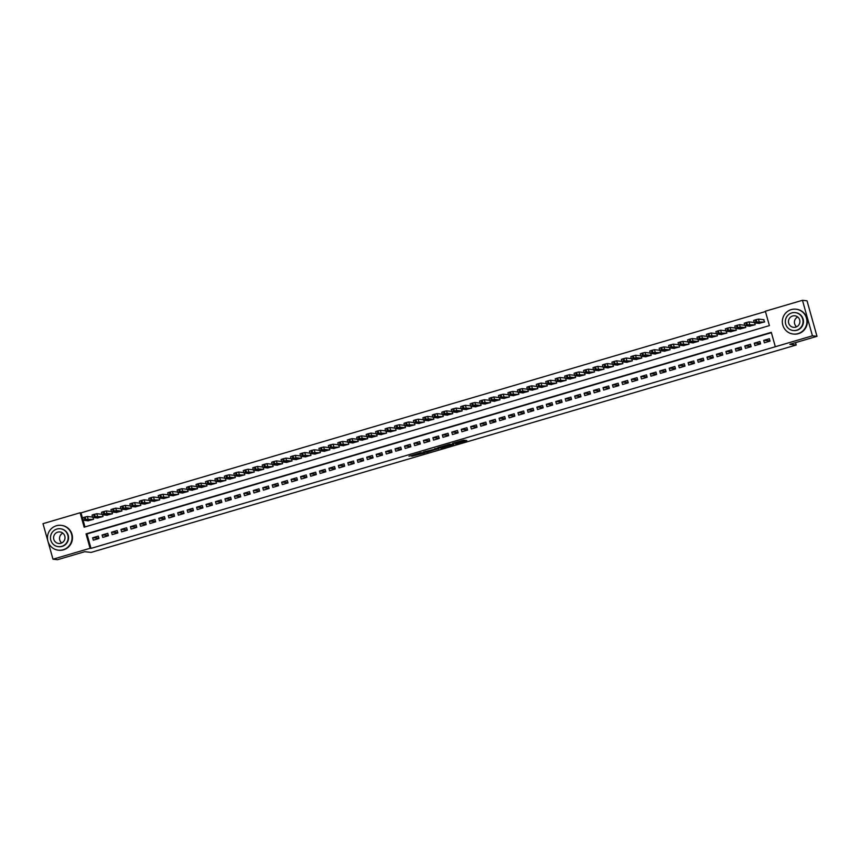 <?xml version="1.0" encoding="UTF-8"?>
<svg xmlns="http://www.w3.org/2000/svg" width="860" height="860" viewBox="0 0 860 860"><rect width="100%" height="100%" fill="white"/><g stroke="black" fill="none" stroke-linecap="round" stroke-linejoin="round"><path stroke-width="1.29" d="M455.424 443.9L466.829 440.535L463.583 440.18L452.618 443.33L459.627 442.384L455.424 443.9M412.058 456.198L425.034 452.833L420.68 452.725L408.973 456.23L421.045 452.908L423.206 453.166L412.058 456.198M47.752 540.585L43 523.675L80.098 512.764L84.151 527.169L769.399 325.607L765.357 311.212L802.455 300.301L807.013 300.796L817 336.325L789.824 344.312L796.209 345.021L91.106 552.41L84.721 551.712L57.545 559.699L52.987 559.204L48.117 541.886M817 336.325L812.442 335.819L775.344 346.731L771.291 332.325L86.032 533.888L90.085 548.293L52.987 559.204M771.388 332.669L86.946 533.985L90.999 548.39L775.344 346.731M90.999 548.39L90.085 548.293M441.062 448.103L453.887 444.34L449.533 444.233L437.826 447.737L441.062 448.103L440.793 447.146L445.211 445.91M438.579 448.49L426.635 452.349L423.41 451.994L435.472 449.049L436.246 448.759L434.87 448.597M438.697 448.877L434.848 448.597M764.368 342.796L770.044 341.119L769.367 338.722L763.701 340.388L764.368 342.796M754.919 345.569L760.595 343.903L759.917 341.506L754.241 343.172L754.919 345.569M745.47 348.354L751.135 346.688L750.468 344.279L744.792 345.946L745.47 348.354M736.02 351.127L741.686 349.461L741.008 347.064L735.343 348.73L736.02 351.127M726.56 353.911L732.236 352.245L731.559 349.848L725.894 351.514L726.56 353.911M717.111 356.696L722.787 355.019L722.11 352.621L716.434 354.288L717.111 356.696M707.662 359.469L713.338 357.803L712.661 355.406L706.984 357.072L707.662 359.469M698.212 362.254L703.878 360.587L703.211 358.179L697.535 359.856L698.212 362.254M688.753 365.027L694.428 363.361L693.751 360.963L688.086 362.63L688.753 365.027M679.303 367.811L684.979 366.145L684.302 363.748L678.626 365.414L679.303 367.811M669.854 370.596L675.53 368.929L674.853 366.521L669.177 368.188L669.854 370.596M660.405 373.369L666.07 371.703L665.404 369.305L659.728 370.972L660.405 373.369M650.955 376.153L656.621 374.487L655.943 372.079L650.278 373.756L650.955 376.153M641.495 378.938L647.171 377.26L646.494 374.863L640.829 376.529L641.495 378.938M632.046 381.711L637.722 380.045L637.045 377.647L631.369 379.314L632.046 381.711M622.597 384.495L628.262 382.829L627.596 380.421L621.92 382.087L622.597 384.495M613.148 387.269L618.813 385.602L618.136 383.205L612.471 384.871L613.148 387.269M603.688 390.053L609.364 388.387L608.687 385.989L603.021 387.656L603.688 390.053M594.238 392.837L599.914 391.16L599.237 388.763L593.561 390.429L594.238 392.837M584.789 395.611L590.454 393.944L589.788 391.547L584.112 393.213L584.789 395.611M575.34 398.395L581.005 396.729L580.328 394.321L574.663 395.998L575.34 398.395M565.88 401.168L571.556 399.502L570.879 397.105L565.213 398.771L565.88 401.168M556.431 403.953L562.107 402.286L561.429 399.889L555.754 401.555L556.431 403.953M546.981 406.737L552.647 405.06L551.98 402.663L546.304 404.329L546.981 406.737M537.532 409.51L543.197 407.844L542.52 405.447L536.855 407.113L537.532 409.51M528.072 412.295L533.748 410.629L533.071 408.221L527.406 409.897L528.072 412.295M518.623 415.068L524.299 413.402L523.622 411.005L517.946 412.671L518.623 415.068M509.174 417.852L514.839 416.186L514.173 413.789L508.496 415.455L509.174 417.852M499.724 420.637L505.39 418.971L504.712 416.562L499.047 418.229L499.724 420.637M490.264 423.41L495.94 421.744L495.263 419.347L489.598 421.013L490.264 423.41M480.815 426.194L486.491 424.528L485.814 422.12L480.138 423.797L480.815 426.194M471.366 428.979L477.042 427.302L476.365 424.904L470.689 426.571L471.366 428.979M461.917 431.752L467.582 430.086L466.915 427.689L461.239 429.355L461.917 431.752M452.457 434.536L458.133 432.87L457.456 430.462L451.79 432.128L452.457 434.536M443.007 437.31L448.683 435.644L448.006 433.246L442.33 434.913L443.007 437.31M433.558 440.094L439.234 438.428L438.557 436.031L432.881 437.697L433.558 440.094M424.109 442.878L429.774 441.202L429.108 438.804L423.432 440.471L424.109 442.878M414.66 445.652L420.325 443.986L419.648 441.588L413.983 443.255L414.66 445.652M405.2 448.436L410.876 446.77L410.198 444.362L404.533 446.039L405.2 448.436M395.75 451.21L401.426 449.543L400.749 447.146L395.073 448.812L395.75 451.21M386.301 453.994L391.966 452.328L391.3 449.93L385.624 451.597L386.301 453.994M376.852 456.778L382.517 455.112L381.84 452.704L376.175 454.37L376.852 456.778M367.392 459.552L373.068 457.885L372.391 455.488L366.725 457.154L367.392 459.552M357.943 462.336L363.619 460.67L362.941 458.262L357.265 459.939L357.943 462.336M348.493 465.12L354.159 463.443L353.492 461.046L347.816 462.712L348.493 465.12M339.044 467.894L344.709 466.227L344.032 463.83L338.367 465.496L339.044 467.894M329.584 470.678L335.26 469.012L334.583 466.604L328.918 468.27L329.584 470.678M320.135 473.452L325.811 471.785L325.134 469.388L319.458 471.054L320.135 473.452M310.686 476.236L316.351 474.569L315.685 472.172L310.008 473.838L310.686 476.236M301.237 479.02L306.902 477.343L306.224 474.946L300.559 476.612L301.237 479.02M291.776 481.793L297.452 480.127L296.775 477.73L291.11 479.396L291.776 481.793M282.327 484.578L288.003 482.911L287.326 480.503L281.65 482.18L282.327 484.578M272.878 487.351L278.543 485.685L277.877 483.288L272.201 484.954L272.878 487.351M263.429 490.135L269.094 488.469L268.417 486.072L262.751 487.738L263.429 490.135M253.969 492.92L259.645 491.243L258.967 488.846L253.302 490.512L253.969 492.92M244.519 495.693L250.196 494.027L249.518 491.63L243.842 493.296L244.519 495.693M235.07 498.477L240.746 496.811L240.069 494.403L234.393 496.08L235.07 498.477M225.621 501.251L231.286 499.585L230.62 497.188L224.944 498.854L225.621 501.251M216.161 504.035L221.837 502.369L221.16 499.972L215.494 501.638L216.161 504.035M206.712 506.819L212.388 505.153L211.71 502.745L206.034 504.411L206.712 506.819M197.262 509.593L202.939 507.927L202.261 505.529L196.585 507.196L197.262 509.593M187.813 512.377L193.478 510.711L192.812 508.303L187.136 509.98L187.813 512.377M178.364 515.162L184.029 513.485L183.352 511.087L177.687 512.754L178.364 515.162M168.904 517.935L174.58 516.269L173.903 513.871L168.237 515.538L168.904 517.935M159.455 520.719L165.131 519.053L164.453 516.645L158.777 518.311L159.455 520.719M150.005 523.493L155.671 521.827L155.004 519.429L149.328 521.096L150.005 523.493M140.556 526.277L146.221 524.611L145.544 522.213L139.879 523.88L140.556 526.277M131.096 529.061L136.772 527.384L136.095 524.987L130.43 526.653L131.096 529.061M121.647 531.835L127.323 530.168L126.646 527.771L120.97 529.438L121.647 531.835M112.198 534.619L117.863 532.953L117.196 530.545L111.52 532.222L112.198 534.619M102.748 537.392L108.414 535.726L107.736 533.329L102.071 534.995L102.748 537.392M98.287 536.113L92.622 537.779L93.288 540.177L98.965 538.51L98.287 536.113M765.454 311.546L81.012 512.861L84.968 526.922M758.918 323.392L764.647 321.919L763.497 319.662M754.693 322.93L755.198 324.704L749.468 326.176M745.244 325.704L745.738 327.477L740.019 328.95M735.794 328.488L736.289 330.262L730.559 331.734M726.334 331.261L726.84 333.046L721.11 334.508M716.885 334.046L717.39 335.819L711.661 337.292M707.436 336.83L707.93 338.603L702.212 340.076M697.987 339.603L698.481 341.377L692.751 342.85M688.538 342.387L689.032 344.161L683.302 345.634M679.077 345.172L679.583 346.945L673.853 348.408M669.628 347.945L670.123 349.719L664.404 351.192M660.179 350.729L660.673 352.503L654.954 353.976M650.73 353.503L651.224 355.287L645.495 356.75M641.27 356.287L641.775 358.061L636.045 359.534M631.821 359.071L632.326 360.845L626.596 362.318M622.371 361.845L622.866 363.619L617.147 365.091M612.922 364.629L613.416 366.403L607.687 367.876M603.462 367.403L603.967 369.187L598.237 370.649M594.013 370.187L594.518 371.961L588.788 373.433M584.563 372.971L585.058 374.745L579.339 376.218M575.114 375.745L575.609 377.519L569.879 378.991M565.654 378.529L566.159 380.303L560.43 381.775M556.205 381.313L556.71 383.087L550.98 384.549M546.756 384.087L547.25 385.861L541.531 387.333M537.306 386.871L537.801 388.645L532.071 390.117M527.846 389.644L528.352 391.418L522.622 392.891M518.397 392.429L518.902 394.202L513.173 395.675M508.948 395.213L509.442 396.987L503.723 398.459M499.499 397.987L499.993 399.76L494.263 401.233M490.039 400.771L490.544 402.544L484.814 404.017M480.589 403.544L481.095 405.329L475.365 406.791M471.14 406.329L471.635 408.102L465.916 409.575M461.691 409.113L462.185 410.887L456.456 412.359M452.242 411.886L452.736 413.66L447.006 415.133M442.782 414.671L443.287 416.444L437.557 417.917M433.332 417.444L433.827 419.228L428.108 420.69M423.883 420.228L424.378 422.002L418.659 423.475M414.434 423.012L414.928 424.786L409.199 426.259M404.974 425.786L405.479 427.56L399.75 429.033M395.525 428.57L396.03 430.344L390.3 431.817M386.075 431.354L386.57 433.128L380.851 434.59M376.626 434.128L377.121 435.902L371.391 437.375M367.166 436.912L367.671 438.686L361.942 440.159M357.717 439.686L358.222 441.47L352.492 442.932M348.268 442.47L348.762 444.244L343.043 445.716M338.818 445.254L339.313 447.028L333.583 448.501M329.358 448.028L329.864 449.801L324.134 451.274M319.909 450.812L320.414 452.586L314.685 454.058M310.46 453.585L310.954 455.37L305.236 456.832M301.011 456.37L301.505 458.143L295.775 459.616M291.551 459.154L292.056 460.928L286.326 462.4M282.101 461.927L282.607 463.701L276.877 465.174M272.652 464.712L273.147 466.486L267.428 467.958M263.203 467.496L263.697 469.27L257.968 470.732M253.743 470.269L254.248 472.043L248.518 473.516M244.294 473.054L244.799 474.827L239.069 476.3M234.845 475.827L235.339 477.601L229.62 479.074M225.395 478.612L225.89 480.385L220.16 481.858M215.946 481.396L216.44 483.169L210.711 484.642M206.486 484.169L206.991 485.943L201.261 487.416M197.037 486.954L197.531 488.727L191.812 490.2M187.588 489.727L188.082 491.512L182.363 492.973M178.138 492.511L178.633 494.285L172.903 495.758M168.678 495.296L169.183 497.069L163.454 498.542M159.229 498.069L159.734 499.843L154.004 501.315M149.78 500.853L150.274 502.627L144.555 504.1M140.33 503.637L140.825 505.411L135.095 506.873M130.87 506.411L131.376 508.185L125.646 509.658M121.421 509.195L121.926 510.969L116.197 512.442M111.972 511.969L112.466 513.742L106.747 515.215M102.523 514.753L103.017 516.527L97.287 518M93.063 517.537L93.568 519.311L87.838 520.773M796.209 345.021L795.543 342.635M802.455 300.301L812.442 335.819M81.012 512.861L80.098 512.764M86.946 533.985L86.032 533.888M763.701 340.388L769.937 340.732M754.241 343.172L760.487 343.516M751.027 346.29L744.792 345.946M741.578 349.074L735.343 348.73M732.129 351.858L725.894 351.514M722.679 354.632L716.434 354.288M713.22 357.416L706.984 357.072M703.77 360.19L697.535 359.856M694.321 362.974L688.086 362.63M684.872 365.758L678.626 365.414M675.412 368.531L669.177 368.188M665.962 371.316L659.728 370.972M656.513 374.089L650.278 373.756M647.064 376.873L640.829 376.529M637.604 379.658L631.369 379.314M628.155 382.431L621.92 382.087M618.705 385.215L612.471 384.871M609.256 387.989L603.021 387.656M599.796 390.773L593.561 390.429M590.347 393.558L584.112 393.213M580.898 396.331L574.663 395.998M571.448 399.115L565.213 398.771M561.988 401.899L555.754 401.555M552.539 404.673L546.304 404.329M543.09 407.457L536.855 407.113M533.641 410.231L527.406 409.897M524.192 413.015L517.946 412.671M514.731 415.799L508.496 415.455M505.282 418.573L499.047 418.229M495.833 421.357L489.598 421.013M486.384 424.13L480.138 423.797M476.924 426.915L470.689 426.571M467.474 429.699L461.239 429.355M458.025 432.472L451.79 432.128M448.576 435.257L442.33 434.913M439.116 438.041L432.881 437.697M429.667 440.815L423.432 440.471M420.217 443.599L413.983 443.255M410.768 446.372L404.533 446.039M401.308 449.156L395.073 448.812M391.859 451.941L385.624 451.597M382.41 454.714L376.175 454.37M372.96 457.498L366.725 457.154M363.5 460.272L357.265 459.939M354.051 463.056L347.816 462.712M344.602 465.84L338.367 465.496M335.153 468.614L328.918 468.27M325.693 471.398L319.458 471.054M316.243 474.172L310.008 473.838M306.794 476.956L300.559 476.612M297.345 479.74L291.11 479.396M287.896 482.514L281.65 482.18M278.436 485.298L272.201 484.954M268.986 488.082L262.751 487.738M259.537 490.856L253.302 490.512M250.088 493.64L243.842 493.296M240.628 496.413L234.393 496.08M231.179 499.198L224.944 498.854M221.729 501.982L215.494 501.638M212.28 504.755L206.034 504.411M202.82 507.54L196.585 507.196M193.371 510.313L187.136 509.98M183.922 513.097L177.687 512.754M174.472 515.882L168.237 515.538M165.012 518.655L158.777 518.311M155.563 521.439L149.328 521.096M146.114 524.224L139.879 523.88M136.665 526.997L130.43 526.653M127.205 529.781L120.97 529.438M117.755 532.555L111.52 532.222M108.306 535.339L102.071 534.995M98.857 538.123L92.622 537.779M459.38 441.492L459.627 442.384M459.487 441.717L464.421 440.266M439.965 447.05L440.793 447.146M451.844 444.899L449.543 444.383L444.975 445.867L451.844 444.899M430.785 450.156L427.474 451.135L427.742 452.091M425.539 451.296L427.474 451.135M432.623 450.361L437.632 448.92L432.623 450.361M764.024 319.716L758.445 319.103L755.241 319.898L753.683 320.479L754.381 322.844M759.445 323.446L754.392 322.898L756.864 322.016L764.174 322.059M755.897 322.715L759.832 321.93L755.897 322.683M754.36 322.876L753.683 320.479M796.618 326.8A5.794 5.697 96.3 0 1 797.704 316.985M797.983 333.615A12.491 12.287 -83.7 0 0 795.984 309.192A12.491 12.287 -83.7 0 0 782.363 322.693A12.491 12.287 -83.7 0 0 797.983 333.615M793.242 334.035L793.694 334.088A12.491 12.287 -83.7 0 0 807.314 320.576A12.491 12.287 -83.7 0 0 796.435 309.245L795.984 309.192M795.178 312.621L795.597 312.664A8.998 8.847 96.3 0 1 797.037 330.251A8.998 8.847 96.3 0 1 793.63 330.552L793.21 330.509A8.998 8.847 -83.7 0 0 803.014 320.78A8.998 8.847 -83.7 0 0 791.759 312.922A8.998 8.847 -83.7 0 0 793.21 330.509M792.63 315.996A5.794 5.697 -83.7 0 0 793.554 327.327A5.794 5.697 -83.7 0 0 799.875 321.06A5.794 5.697 -83.7 0 0 792.63 315.996M61.737 542.961A5.794 5.697 96.3 0 1 62.823 533.135M63.102 549.766A12.491 12.287 -83.7 0 0 61.103 525.342A12.491 12.287 -83.7 0 0 47.493 538.854A12.491 12.287 -83.7 0 0 63.102 549.766M58.362 550.185L58.824 550.239A12.491 12.287 -83.7 0 0 72.433 536.726A12.491 12.287 -83.7 0 0 61.554 525.395L61.103 525.342M60.297 528.771L60.716 528.825A8.998 8.847 96.3 0 1 62.157 546.401A8.998 8.847 96.3 0 1 58.749 546.713L58.329 546.659A8.998 8.847 -83.7 0 0 68.133 536.941A8.998 8.847 -83.7 0 0 56.889 529.072A8.998 8.847 -83.7 0 0 58.329 546.659M57.749 532.146A5.794 5.697 -83.7 0 0 58.673 543.477A5.794 5.697 -83.7 0 0 64.995 537.21A5.794 5.697 -83.7 0 0 57.749 532.146M754.241 322.457L748.995 321.887L745.792 322.672L744.233 323.263L744.932 325.628M749.995 326.23L744.943 325.671L747.415 324.8L754.725 324.844M746.448 325.499L750.382 324.714L746.437 325.456M744.911 325.66L744.233 323.263M744.792 325.241L739.546 324.661L734.784 326.037L735.493 328.456L740.546 329.014M734.784 326.037L735.461 328.434L740.213 327.058L745.265 327.617M736.999 328.273L740.922 327.499L736.988 328.24M735.343 328.025L730.086 327.445L725.335 328.821L726.044 331.229L731.097 331.788M725.335 328.821L726.001 331.218L730.763 329.842L735.816 330.401M727.549 331.057L731.473 330.272L727.538 331.014M725.883 330.799L720.637 330.219L717.433 331.014L715.875 331.594L716.573 333.97M721.637 334.572L716.552 334.002L719.057 333.142L726.367 333.185M718.1 333.831L722.024 333.056L718.089 333.798M716.434 333.583L711.188 333.003L707.984 333.798L706.425 334.379L707.124 336.744M712.188 337.346L707.135 336.798L709.607 335.916L716.917 335.959M708.64 336.615L712.574 335.83L708.629 336.583M706.984 336.357L701.738 335.787L696.976 337.163L697.686 339.571L702.738 340.13M696.976 337.163L697.654 339.56L702.405 338.184L707.457 338.743M699.191 339.399L703.114 338.614L699.191 339.399M697.535 339.141L692.279 338.56L689.086 339.356L687.527 339.937L688.236 342.355L687.527 339.937M693.289 342.914L688.236 342.355L689.752 341.753L692.956 340.969L698.008 341.517M689.741 342.173L693.665 341.398L689.731 342.14M688.075 341.925L682.829 341.345L679.626 342.14L678.067 342.721L678.766 345.086M683.829 345.688L678.776 345.129L681.249 344.258L688.559 344.301M680.292 344.957L684.216 344.172L680.282 344.925M678.744 345.118L678.067 342.721M678.626 344.699L673.38 344.129L670.176 344.914L668.618 345.494L669.317 347.87M674.38 348.472L669.295 347.902L671.8 347.042L679.11 347.085M670.832 347.741L674.767 346.956L670.821 347.698M669.177 347.483L663.931 346.902L660.727 347.698L659.168 348.279L659.867 350.644M664.93 351.256L659.878 350.697L661.404 350.095L664.597 349.3L669.661 349.859M661.383 350.514L665.307 349.73L661.383 350.514M659.728 350.267L654.471 349.687L651.278 350.482L649.719 351.063L650.407 353.428M655.481 354.03L650.386 353.46L652.89 352.6L660.2 352.643M651.934 353.299L655.857 352.514L651.923 353.256M650.278 353.041L645.021 352.46L641.829 353.256L640.259 353.836L640.958 356.212M646.021 356.814L640.969 356.255L642.495 355.653L645.699 354.868L650.751 355.416M642.484 356.072L646.408 355.298L642.474 356.04M640.818 355.825L635.572 355.244L630.81 356.62L631.519 359.039L636.572 359.587M630.81 356.62L631.487 359.018L636.25 357.642L641.302 358.201M633.024 358.856L636.959 358.072L633.024 358.856M631.369 358.598L626.123 358.029L622.919 358.813L621.361 359.394L622.07 361.813L621.361 359.394M627.123 362.372L622.07 361.813L624.543 360.942L631.853 360.985M623.575 361.641L627.499 360.856L623.564 361.598M621.92 361.383L616.674 360.802L613.47 361.598L611.912 362.178L612.6 364.554M617.673 365.156L612.578 364.575L615.083 363.715L622.393 363.758M614.126 364.414L618.05 363.64L614.115 364.382M612.471 364.167L607.214 363.587L604.021 364.382L602.451 364.962L603.15 367.327M608.213 367.929L603.129 367.36L605.634 366.5L612.943 366.543M604.677 367.198L608.601 366.414L604.666 367.156M603.01 366.94L597.764 366.36L594.561 367.156L593.002 367.736L593.701 370.112M598.764 370.714L593.679 370.144L596.184 369.284L603.494 369.327M595.217 369.972L599.151 369.198L595.217 369.972M593.561 369.725L588.315 369.144L585.112 369.94L583.553 370.52L584.252 372.885M589.315 373.487L584.262 372.939L586.735 372.058L594.045 372.1M585.767 372.756L589.702 371.971L585.757 372.724M584.112 372.498L578.866 371.928L575.663 372.713L574.104 373.304L574.792 375.669M579.866 376.271L574.77 375.702L577.286 374.842L584.585 374.885M576.318 375.54L580.242 374.756L576.308 375.498M574.663 375.283L569.406 374.702L564.644 376.078L565.353 378.497L570.406 379.056M564.644 376.078L565.321 378.475L570.083 377.11L575.136 377.658M566.869 378.314L570.793 377.54L566.869 378.314M565.203 378.067L559.957 377.486L556.753 378.282L555.195 378.862L555.904 381.27L555.195 378.862M560.957 381.829L555.904 381.27L558.376 380.399L565.687 380.442M557.409 381.098L561.343 380.313L557.409 381.098M555.754 380.84L550.508 380.26L547.304 381.055L545.745 381.636L546.444 384.012M551.507 384.613L546.423 384.044L548.927 383.184L556.237 383.227M547.96 383.882L551.894 383.098L547.949 383.839M546.304 383.625L541.058 383.044L537.855 383.839L536.296 384.42L536.995 386.785M542.058 387.387L537.005 386.839L539.478 385.957L546.777 386M538.51 386.656L542.434 385.871L538.5 386.624M536.855 386.409L531.598 385.828L528.405 386.624L526.847 387.204L527.535 389.569M532.609 390.171L527.513 389.601L530.018 388.741L537.328 388.785M529.061 389.44L532.985 388.656L529.061 389.44M527.395 389.182L522.149 388.602L517.387 389.978L518.086 392.353L523.149 392.956M518.096 392.396L522.826 391.01L527.879 391.558M519.601 392.214L523.536 391.44L519.601 392.181M517.946 391.966L512.7 391.386L509.496 392.181L507.938 392.762L508.636 395.127M513.699 395.729L508.647 395.181L511.119 394.299L518.429 394.342M510.152 394.998L514.087 394.213L510.141 394.966M508.615 395.159L507.938 392.762M508.496 394.74L503.25 394.17L500.047 394.955L498.488 395.535L499.187 397.911M504.25 398.513L499.198 397.954L501.67 397.083L508.969 397.127M500.703 397.782L504.627 396.998L500.692 397.739M499.165 397.943L498.488 395.535M499.047 397.524L493.79 396.944L489.039 398.32L489.748 400.738L494.801 401.298M489.039 398.32L489.706 400.717L494.468 399.341L499.52 399.9M491.253 400.556L495.177 399.782L491.243 400.523M489.587 400.308L484.341 399.728L481.138 400.523L479.579 401.104L480.278 403.469M485.341 404.071L480.256 403.501L482.761 402.641L490.071 402.684M481.804 403.34L485.728 402.555L481.793 403.297M480.138 403.082L474.892 402.502L471.688 403.297L470.13 403.877L470.829 406.253M475.892 406.855L470.839 406.296L472.366 405.694L475.569 404.91L480.622 405.458M472.344 406.113L476.279 405.339L472.333 406.081M470.689 405.866L465.443 405.286L462.239 406.081L460.68 406.662L461.379 409.027M466.442 409.629L461.39 409.081L463.862 408.199L471.162 408.242M462.895 408.898L466.819 408.113L462.895 408.898M461.239 408.64L455.983 408.07L451.231 409.446L451.919 411.811L456.993 412.413M451.941 411.854L456.66 410.467L461.712 411.026M453.446 411.682L457.369 410.897L453.435 411.639M451.779 411.424L446.534 410.844L443.33 411.639L441.771 412.219L442.47 414.595M447.533 415.197L442.481 414.638L444.007 414.036L447.211 413.241L452.263 413.8M443.996 414.456L447.92 413.681L443.986 414.423M442.448 414.617L441.771 412.219M442.33 414.208L437.084 413.628L433.881 414.423L432.322 415.004L433.021 417.369M438.084 417.971L433.031 417.412L435.504 416.541L442.814 416.584M434.536 417.24L438.471 416.455L434.526 417.197M432.999 417.401L432.322 415.004M432.881 416.982L427.635 416.401L422.873 417.777L423.582 420.196L428.635 420.755M422.873 417.777L423.55 420.185L428.301 418.809L433.365 419.368M425.087 420.013L429.011 419.239L425.077 419.981M423.432 419.766L418.175 419.185L414.982 419.981L413.423 420.562L414.112 422.926M419.185 423.529L414.09 422.959L416.595 422.099L423.905 422.142M415.638 422.798L419.562 422.013L415.627 422.765M413.983 422.539L408.726 421.97L405.533 422.765L403.963 423.346L404.662 425.711M409.725 426.313L404.641 425.743L407.145 424.883L414.456 424.926M406.189 425.582L410.113 424.797L406.178 425.539M404.522 425.324L399.276 424.743L396.073 425.539L394.514 426.119L395.213 428.495M400.276 429.097L395.224 428.538L396.75 427.936L399.954 427.151L405.006 427.7M396.729 428.355L400.663 427.581L396.729 428.355M395.073 428.108L389.827 427.527L386.624 428.323L385.065 428.904L385.774 431.312L385.065 428.904M390.827 431.87L385.774 431.312L388.247 430.441L395.557 430.484M387.279 431.139L391.203 430.355L387.279 431.139M385.624 430.881L380.378 430.312L377.175 431.096L375.616 431.677L376.304 434.053M381.378 434.655L376.325 434.096L378.787 433.225L386.097 433.268M377.83 433.924L381.754 433.139L377.819 433.881M376.282 434.085L375.616 431.677M376.175 433.666L370.918 433.085L367.725 433.881L366.156 434.461L366.854 436.826M371.918 437.439L366.865 436.88L368.392 436.278L371.595 435.483L376.648 436.041M368.381 436.697L372.305 435.923L368.37 436.665M366.833 436.858L366.156 434.461M366.715 436.45L361.469 435.869L356.707 437.245L357.416 439.654L362.469 440.212M356.707 437.245L357.384 439.643L362.146 438.267L367.198 438.826M358.921 439.481L362.856 438.697L358.91 439.438M357.265 439.223L352.019 438.643L347.257 440.019L347.956 442.395L353.019 442.997M347.967 442.438L352.697 441.051L357.749 441.599M349.472 442.255L353.406 441.481L349.461 442.223M347.816 442.008L342.57 441.427L339.367 442.223L337.808 442.803L338.496 445.168M343.57 445.77L338.474 445.2L340.99 444.34L348.289 444.383M340.022 445.039L343.946 444.254L340.012 445.007M338.367 444.781L333.11 444.212L329.917 444.996L328.348 445.577L329.047 447.952M334.11 448.554L329.025 447.985L331.53 447.125L338.84 447.168M330.573 447.823L334.497 447.039L330.562 447.781M328.907 447.565L323.661 446.985L318.899 448.361L319.608 450.78L324.661 451.339M318.899 448.361L319.576 450.758L324.338 449.382L329.391 449.941M321.113 450.597L325.048 449.823L321.113 450.597M319.458 450.35L314.212 449.769L311.008 450.565L309.45 451.145L310.148 453.51M315.212 454.112L310.159 453.553L312.631 452.683L319.942 452.725M311.664 453.381L315.598 452.596L311.653 453.338M310.127 453.542L309.45 451.145M310.008 453.123L304.762 452.543L301.559 453.338L300 453.919L300.699 456.294M305.762 456.896L300.677 456.327L303.182 455.467L310.481 455.51M302.215 456.155L306.138 455.381L302.204 456.123M300.559 455.908L295.302 455.327L290.551 456.703L291.25 459.122L296.313 459.67M290.551 456.703L291.217 459.1L295.98 457.724L301.032 458.283M292.765 458.939L296.689 458.154L292.765 458.939M291.099 458.681L285.853 458.111L281.091 459.487L281.79 461.852L286.853 462.454M281.8 461.895L286.531 460.508L291.583 461.067M283.305 461.723L287.24 460.938L283.305 461.68M281.65 461.465L276.404 460.885L273.2 461.68L271.642 462.261L272.341 464.637M277.404 465.238L272.351 464.679L273.878 464.077L277.081 463.293L282.134 463.841M273.856 464.497L277.791 463.723L273.846 464.464M272.201 464.25L266.955 463.669L263.751 464.464L262.192 465.045L262.891 467.41M267.954 468.012L262.902 467.453L265.375 466.582L272.674 466.625M264.407 467.281L268.331 466.496L264.396 467.249M262.87 467.442L262.192 465.045M262.751 467.023L257.495 466.442L252.743 467.818L253.453 470.237L258.505 470.796M252.743 467.818L253.41 470.226L258.172 468.85L263.224 469.409M254.958 470.065L258.881 469.281L254.958 470.065M253.291 469.807L248.046 469.227L244.842 470.022L243.283 470.603L243.982 472.968M249.045 473.57L243.993 473.021L246.465 472.14L253.775 472.183M245.508 472.839L249.432 472.054L245.498 472.806M243.96 473L243.283 470.603M243.842 472.591L238.596 472.011L235.393 472.806L233.834 473.387L234.533 475.752M239.596 476.354L234.511 475.784L237.016 474.924L244.326 474.967M236.048 475.623L239.983 474.838L236.038 475.58M234.393 475.365L229.147 474.784L225.944 475.58L224.385 476.16L225.083 478.536M230.147 479.138L225.094 478.579L226.621 477.977L229.814 477.192L234.866 477.741M226.599 478.396L230.523 477.623L226.599 478.396M224.944 478.149L219.687 477.569L216.494 478.364L214.935 478.945L215.624 481.31M220.697 481.912L215.602 481.342L218.107 480.482L225.417 480.525M217.15 481.181L221.074 480.396L217.15 481.181M215.484 480.923L210.238 480.353L207.034 481.138L205.475 481.718L206.174 484.094M211.237 484.696L206.153 484.126L208.657 483.266L215.968 483.309M207.701 483.965L211.625 483.18L207.69 483.922M206.034 483.707L200.788 483.127L197.585 483.922L196.026 484.502L196.725 486.867M201.788 487.48L196.736 486.921L198.262 486.319L201.466 485.524L206.518 486.083M198.241 486.738L202.175 485.964L198.23 486.706M196.703 486.9L196.026 484.502M196.585 486.491L191.339 485.911L186.577 487.287L187.286 489.695L192.339 490.254M186.577 487.287L187.254 489.684L192.006 488.308L197.069 488.867M188.791 489.523L192.715 488.738L188.791 489.523M187.136 489.265L181.879 488.684L177.128 490.06L177.837 492.479L182.89 493.038M177.128 490.06L177.794 492.468L182.556 491.092L187.609 491.64M179.342 492.296L183.266 491.522L179.331 492.264M177.687 492.049L172.43 491.469L169.237 492.264L167.668 492.844L168.367 495.209M173.43 495.812L168.377 495.263L170.85 494.382L178.16 494.425M169.893 495.081L173.817 494.296L169.882 495.048M168.227 494.822L162.981 494.253L159.777 495.037L158.219 495.629L158.917 497.994M163.98 498.596L158.896 498.026L161.4 497.166L168.71 497.209M160.433 497.865L164.368 497.08L160.422 497.822M158.777 497.607L153.531 497.026L150.328 497.822L148.769 498.402L149.468 500.778M154.531 501.38L149.479 500.821L151.951 499.94L159.261 499.983M150.984 500.638L154.907 499.864L150.984 500.638M149.328 500.391L144.082 499.81L140.879 500.606L139.32 501.187L140.008 503.551M145.082 504.154L139.987 503.584L142.491 502.724L149.801 502.767M141.534 503.423L145.458 502.638L141.524 503.379M139.879 503.164L134.622 502.584L131.429 503.379L129.86 503.96L130.559 506.336M135.622 506.938L130.569 506.379L133.042 505.508L140.352 505.551M132.085 506.196L136.009 505.422L132.075 506.164M130.537 506.368L129.86 503.96M130.419 505.949L125.173 505.368L120.411 506.744L121.12 509.163L126.173 509.711M120.411 506.744L121.088 509.142L125.85 507.765L130.903 508.325M122.625 508.98L126.56 508.195L122.625 508.98M120.97 508.733L115.724 508.152L110.962 509.529L111.671 511.937L116.723 512.495M110.962 509.529L111.639 511.926L116.401 510.55L121.454 511.109M113.176 511.764L117.11 510.98L113.165 511.721M111.52 511.506L106.274 510.926L103.071 511.721L101.512 512.302L102.211 514.678M107.274 515.28L102.222 514.721L103.748 514.119L106.941 513.334L111.993 513.882M103.727 514.538L107.65 513.764L103.716 514.506M102.071 514.291L96.814 513.71L93.622 514.506L92.052 515.086L92.751 517.451M97.814 518.053L92.73 517.483L95.234 516.623L102.544 516.666M94.278 517.322L98.201 516.538L94.267 517.29M92.611 517.064L87.365 516.494L84.162 517.279L82.603 517.86L83.302 520.236M88.365 520.837L83.28 520.268L85.785 519.408L93.095 519.451M84.818 520.106L88.752 519.322L84.818 520.106M459.089 441.427L459.358 442.352M441.9 446.888L442.169 447.845M452.22 444.158L452.371 444.695M426.366 451.382L426.635 452.349M437.428 448.361L437.579 448.898M436.687 448.275L436.837 448.823M423.012 452.607L423.163 453.145M415.724 454.177L415.875 454.725M411.037 455.563L411.188 456.101M759.122 321.5L758.445 319.103M756.864 322.016L756.187 319.619M755.918 322.296L755.241 319.898M749.673 324.285L748.995 321.887M747.415 324.8L746.738 322.403M746.469 325.08L745.792 322.672M740.213 327.058L739.546 324.661M737.966 327.574L737.289 325.177M737.02 327.853L736.343 325.456M730.763 329.842L730.086 327.445M728.506 330.358L727.839 327.961M727.56 330.638L726.893 328.24M721.314 332.627L720.637 330.219M719.057 333.142L718.38 330.735M718.111 333.422L717.433 331.014M711.865 335.4L711.188 333.003M709.607 335.916L708.93 333.519M708.662 336.195L707.984 333.798M702.405 338.184L701.738 335.787M700.158 338.7L699.481 336.303M699.212 338.98L698.535 336.583M692.956 340.969L692.279 338.56M690.698 341.485L690.032 339.077M689.752 341.753L689.086 339.356M683.507 343.742L682.829 341.345M681.249 344.258L680.572 341.861M680.303 344.537L679.626 342.14M674.057 346.526L673.38 344.129M671.8 347.042L671.122 344.634M670.854 347.322L670.176 344.914M664.597 349.3L663.931 346.902M662.351 349.816L661.673 347.418M661.404 350.095L660.727 347.698M655.148 352.084L654.471 349.687M652.89 352.6L652.224 350.203M651.955 352.879L651.278 350.482M645.699 354.868L645.021 352.46M643.441 355.384L642.764 352.976M642.495 355.653L641.829 353.256M636.25 357.642L635.572 355.244M633.992 358.158L633.315 355.76M633.046 358.437L632.369 356.04M626.8 360.426L626.123 358.029M624.543 360.942L623.865 358.545M623.597 361.221L622.919 358.813M617.34 363.2L616.674 360.802M615.083 363.715L614.416 361.318M614.147 363.995L613.47 361.598M607.891 365.984L607.214 363.587M605.634 366.5L604.956 364.102M604.688 366.779L604.021 364.382M598.442 368.768L597.764 366.36M596.184 369.284L595.507 366.876M595.238 369.563L594.561 367.156M588.992 371.541L588.315 369.144M586.735 372.058L586.058 369.66M585.789 372.337L585.112 369.94M579.533 374.326L578.866 371.928M577.286 374.842L576.608 372.444M576.34 375.121L575.663 372.713M570.083 377.11L569.406 374.702M567.826 377.626L567.159 375.218M566.88 377.895L566.213 375.498M560.634 379.883L559.957 377.486M558.376 380.399L557.699 378.002M557.43 380.679L556.753 378.282M551.185 382.668L550.508 380.26M548.927 383.184L548.25 380.776M547.981 383.463L547.304 381.055M541.725 385.441L541.058 383.044M539.478 385.957L538.801 383.56M538.532 386.237L537.855 383.839M532.275 388.225L531.598 385.828M530.018 388.741L529.351 386.344M529.072 389.021L528.405 386.624M522.826 391.01L522.149 388.602M520.569 391.526L519.891 389.118M519.623 391.794L518.946 389.397M513.377 393.783L512.7 391.386M511.119 394.299L510.442 391.902M510.173 394.579L509.496 392.181M503.917 396.567L503.25 394.17M501.67 397.083L500.993 394.686M500.724 397.363L500.047 394.955M494.468 399.341L493.79 396.944M492.21 399.857L491.544 397.46M491.264 400.137L490.598 397.739M485.018 402.125L484.341 399.728M482.761 402.641L482.084 400.244M481.815 402.921L481.138 400.523M475.569 404.91L474.892 402.502M473.312 405.425L472.635 403.017M472.366 405.694L471.688 403.297M466.109 407.683L465.443 405.286M463.862 408.199L463.185 405.802M462.916 408.478L462.239 406.081M456.66 410.467L455.983 408.07M454.402 410.983L453.736 408.586M453.456 411.263L452.79 408.855M447.211 413.241L446.534 410.844M444.953 413.757L444.276 411.36M444.007 414.036L443.33 411.639M437.762 416.025L437.084 413.628M435.504 416.541L434.827 414.144M434.558 416.82L433.881 414.423M428.301 418.809L427.635 416.401M426.055 419.325L425.377 416.917M425.109 419.605L424.431 417.197M418.852 421.583L418.175 419.185M416.595 422.099L415.928 419.702M415.66 422.378L414.982 419.981M409.403 424.367L408.726 421.97M407.145 424.883L406.468 422.486M406.2 425.162L405.533 422.765M399.954 427.151L399.276 424.743M397.696 427.667L397.019 425.259M396.75 427.936L396.073 425.539M390.504 429.925L389.827 427.527M388.247 430.441L387.57 428.043M387.301 430.72L386.624 428.323M381.044 432.709L380.378 430.312M378.787 433.225L378.12 430.817M377.852 433.504L377.175 431.096M371.595 435.483L370.918 433.085M369.338 435.998L368.66 433.601M368.392 436.278L367.725 433.881M362.146 438.267L361.469 435.869M359.888 438.783L359.211 436.385M358.942 439.062L358.265 436.665M352.697 441.051L352.019 438.643M350.439 441.567L349.762 439.159M349.493 441.836L348.816 439.438M343.237 443.825L342.57 441.427M340.99 444.34L340.313 441.943M340.044 444.62L339.367 442.223M333.787 446.609L333.11 444.212M331.53 447.125L330.863 444.727M330.584 447.404L329.917 444.996M324.338 449.382L323.661 446.985M322.081 449.898L321.404 447.501M321.135 450.178L320.458 447.781M314.889 452.166L314.212 449.769M312.631 452.683L311.954 450.285M311.685 452.962L311.008 450.565M305.429 454.951L304.762 452.543M303.182 455.467L302.505 453.059M302.236 455.746L301.559 453.338M295.98 457.724L295.302 455.327M293.722 458.24L293.056 455.843M292.776 458.52L292.11 456.123M286.531 460.508L285.853 458.111M284.273 461.024L283.596 458.627M283.327 461.304L282.65 458.896M277.081 463.293L276.404 460.885M274.824 463.809L274.147 461.401M273.878 464.077L273.2 461.68M267.621 466.066L266.955 463.669M265.375 466.582L264.697 464.185M264.428 466.862L263.751 464.464M258.172 468.85L257.495 466.442M255.915 469.366L255.248 466.958M254.969 469.646L254.302 467.238M248.723 471.624L248.046 469.227M246.465 472.14L245.788 469.743M245.519 472.419L244.842 470.022M239.274 474.408L238.596 472.011M237.016 474.924L236.339 472.527M236.07 475.204L235.393 472.806M229.814 477.192L229.147 474.784M227.567 477.708L226.889 475.3M226.621 477.977L225.944 475.58M220.364 479.966L219.687 477.569M218.107 480.482L217.44 478.085M217.161 480.762L216.494 478.364M210.915 482.75L210.238 480.353M208.657 483.266L207.98 480.869M207.712 483.546L207.034 481.138M201.466 485.524L200.788 483.127M199.208 486.04L198.531 483.642M198.262 486.319L197.585 483.922M192.006 488.308L191.339 485.911M189.759 488.824L189.082 486.427M188.813 489.103L188.136 486.706M182.556 491.092L181.879 488.684M180.299 491.608L179.632 489.2M179.364 491.888L178.686 489.48M173.107 493.866L172.43 491.469M170.85 494.382L170.173 491.985M169.904 494.661L169.237 492.264M163.658 496.65L162.981 494.253M161.4 497.166L160.723 494.769M160.454 497.445L159.777 495.037M154.209 499.423L153.531 497.026M151.951 499.94L151.274 497.542M151.005 500.219L150.328 497.822M144.749 502.208L144.082 499.81M142.491 502.724L141.825 500.327M141.556 503.003L140.879 500.606M135.299 504.992L134.622 502.584M133.042 505.508L132.365 503.1M132.096 505.787L131.429 503.379M125.85 507.765L125.173 505.368M123.593 508.281L122.915 505.884M122.647 508.561L121.969 506.164M116.401 510.55L115.724 508.152M114.144 511.066L113.466 508.668M113.197 511.345L112.52 508.948M106.941 513.334L106.274 510.926M104.694 513.85L104.017 511.442M103.748 514.119L103.071 511.721M97.492 516.107L96.814 513.71M95.234 516.623L94.568 514.226M94.288 516.903L93.622 514.506M88.043 518.892L87.365 516.494M85.785 519.408L85.108 517M84.839 519.687L84.162 517.279M459.412 441.449L459.681 442.406M452.231 444.158L452.381 444.706M437.471 448.361L437.632 448.92M423.055 452.607L423.206 453.166M716.552 334.002L715.875 331.594M707.103 336.776L706.425 334.379M669.295 347.902L668.618 345.494M659.846 350.676L659.168 348.279M650.386 353.46L649.719 351.063M640.937 356.244L640.259 353.836M612.578 364.575L611.912 362.178M603.129 367.36L602.451 364.962M593.679 370.144L593.002 367.736M584.23 372.917L583.553 370.52M574.77 375.702L574.104 373.304M546.423 384.044L545.745 381.636M536.973 386.817L536.296 384.42M527.513 389.601L526.847 387.204M518.064 392.386L517.387 389.978M480.256 403.501L479.579 401.104M470.807 406.285L470.13 403.877M461.358 409.059L460.68 406.662M451.898 411.843L451.231 409.446M414.09 422.959L413.423 420.562M404.641 425.743L403.963 423.346M395.191 428.517L394.514 426.119M347.935 442.427L347.257 440.019M338.474 445.2L337.808 442.803M329.025 447.985L328.348 445.577M300.677 456.327L300 453.919M281.768 461.885L281.091 459.487M272.319 464.658L271.642 462.261M234.511 475.784L233.834 473.387M225.062 478.568L224.385 476.16M215.602 481.342L214.935 478.945M206.153 484.126L205.475 481.718M168.345 495.242L167.668 492.844M158.896 498.026L158.219 495.629M149.447 500.799L148.769 498.402M139.987 503.584L139.32 501.187M102.179 514.699L101.512 512.302M92.73 517.483L92.052 515.086M83.28 520.268L82.603 517.86"/></g></svg>
